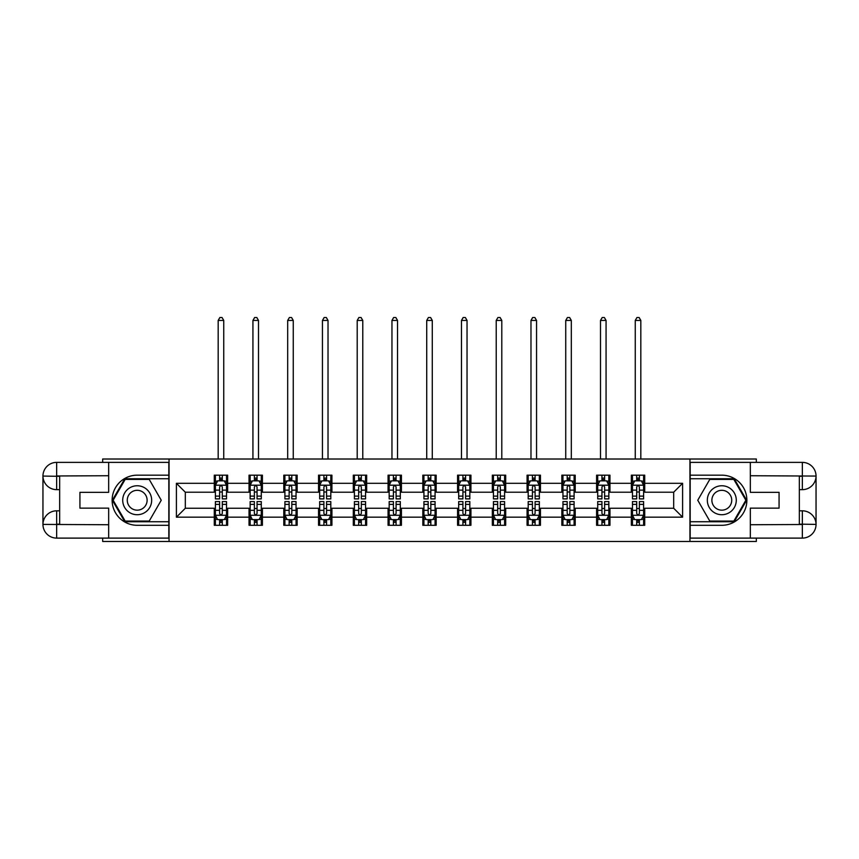 <?xml version="1.0" encoding="UTF-8"?>
<svg xmlns="http://www.w3.org/2000/svg" width="859" height="859" viewBox="0 0 859 859"><rect width="100%" height="100%" fill="white"/><g stroke="black" fill="none" stroke-linecap="round" stroke-linejoin="round"><path stroke-width="1.29" d="M102.661 538.11L102.661 541.46L756.339 541.46L756.339 538.11M756.339 462.367L756.339 459.017L689.949 459.017L689.949 541.46M689.949 459.017L102.661 459.017L102.661 462.367M169.051 541.46L169.051 459.017M644.722 483.306L644.722 475.177L631.354 475.177L631.354 483.306L609.965 483.306L609.965 475.177L596.597 475.177L596.597 483.306L575.208 483.306L575.208 475.177L561.84 475.177L561.84 483.306L540.451 483.306L540.451 475.177L527.082 475.177L527.082 483.306L505.693 483.306L505.693 475.177L492.325 475.177L492.325 483.306L470.936 483.306L470.936 475.177L457.568 475.177L457.568 483.306L436.179 483.306L436.179 475.177L422.821 475.177L422.821 483.306L401.432 483.306L401.432 475.177L388.064 475.177L388.064 483.306L366.675 483.306L366.675 475.177L353.307 475.177L353.307 483.306L331.918 483.306L331.918 475.177L318.549 475.177L318.549 483.306L297.16 483.306L297.16 475.177L283.792 475.177L283.792 483.306L262.403 483.306L262.403 475.177L249.035 475.177L249.035 483.306L227.646 483.306L227.646 475.177L214.278 475.177L214.278 483.306L176.406 483.306L176.406 517.172L185.319 508.26L214.278 508.26L214.278 525.3L227.646 525.3L227.646 508.26L249.035 508.26L249.035 525.3L262.403 525.3L262.403 508.26L283.792 508.26L283.792 525.3L297.16 525.3L297.16 508.26L318.549 508.26L318.549 525.3L331.918 525.3L331.918 508.26L353.307 508.26L353.307 525.3L366.675 525.3L366.675 508.26L388.064 508.26L388.064 525.3L401.432 525.3L401.432 508.26L422.821 508.26L422.821 525.3L436.179 525.3L436.179 508.26L457.568 508.26L457.568 525.3L470.936 525.3L470.936 508.26L492.325 508.26L492.325 525.3L505.693 525.3L505.693 508.26L527.082 508.26L527.082 525.3L540.451 525.3L540.451 508.26L561.84 508.26L561.84 525.3L575.208 525.3L575.208 508.26L596.597 508.26L596.597 525.3L609.965 525.3L609.965 508.26L631.354 508.26L631.354 525.3L644.722 525.3L644.722 508.26L673.681 508.26L673.681 492.218L644.722 492.218L644.722 483.306L682.594 483.306L682.594 517.172L644.722 517.172M631.354 517.172L609.965 517.172M596.597 517.172L575.208 517.172M561.84 517.172L540.451 517.172M527.082 517.172L505.693 517.172M492.325 517.172L470.936 517.172M457.568 517.172L436.179 517.172M422.821 517.172L401.432 517.172M388.064 517.172L366.675 517.172M353.307 517.172L331.918 517.172M318.549 517.172L297.16 517.172M283.792 517.172L262.403 517.172M249.035 517.172L227.646 517.172M214.278 517.172L176.406 517.172M631.354 483.306L631.354 492.218L609.965 492.218L609.965 483.306M596.597 483.306L596.597 492.218L575.208 492.218L575.208 483.306M561.84 483.306L561.84 492.218L540.451 492.218L540.451 483.306M527.082 483.306L527.082 492.218L505.693 492.218L505.693 483.306M492.325 483.306L492.325 492.218L470.936 492.218L470.936 483.306M457.568 483.306L457.568 492.218L436.179 492.218L436.179 483.306M422.821 483.306L422.821 492.218L401.432 492.218L401.432 483.306M388.064 483.306L388.064 492.218L366.675 492.218L366.675 483.306M353.307 483.306L353.307 492.218L331.918 492.218L331.918 483.306M318.549 483.306L318.549 492.218L297.16 492.218L297.16 483.306M283.792 483.306L283.792 492.218L262.403 492.218L262.403 483.306M249.035 483.306L249.035 492.218L227.646 492.218L227.646 483.306M214.278 483.306L214.278 492.218L185.319 492.218L176.406 483.306M185.319 492.218L185.319 508.26M682.594 517.172L673.681 508.26M673.681 492.218L682.594 483.306M214.278 480.739L215.394 480.739M219.625 480.739L222.298 480.739M226.529 480.739L227.646 480.739M214.278 491.992L215.394 491.992M219.625 491.992L222.298 491.992M226.529 491.992L227.646 491.992M214.278 508.485L215.394 508.485M219.625 508.485L222.298 508.485M226.529 508.485L227.646 508.485M214.278 519.727L215.394 519.727M219.625 519.727L222.298 519.727M226.529 519.727L227.646 519.727M249.035 508.485L250.152 508.485M254.382 508.485L257.056 508.485M261.286 508.485L262.403 508.485M249.035 519.727L250.152 519.727M254.382 519.727L257.056 519.727M261.286 519.727L262.403 519.727M249.035 480.739L250.152 480.739M254.382 480.739L257.056 480.739M261.286 480.739L262.403 480.739M249.035 491.992L250.152 491.992M254.382 491.992L257.056 491.992M261.286 491.992L262.403 491.992M283.792 508.485L284.909 508.485M289.139 508.485L291.813 508.485M296.044 508.485L297.16 508.485M283.792 519.727L284.909 519.727M289.139 519.727L291.813 519.727M296.044 519.727L297.16 519.727M283.792 480.739L284.909 480.739M289.139 480.739L291.813 480.739M296.044 480.739L297.16 480.739M283.792 491.992L284.909 491.992M289.139 491.992L291.813 491.992M296.044 491.992L297.16 491.992M318.549 508.485L319.666 508.485M323.897 508.485L326.57 508.485M330.801 508.485L331.918 508.485M318.549 519.727L319.666 519.727M323.897 519.727L326.57 519.727M330.801 519.727L331.918 519.727M318.549 480.739L319.666 480.739M323.897 480.739L326.57 480.739M330.801 480.739L331.918 480.739M318.549 491.992L319.666 491.992M323.897 491.992L326.57 491.992M330.801 491.992L331.918 491.992M353.307 508.485L354.413 508.485M358.654 508.485L361.328 508.485M365.558 508.485L366.675 508.485M353.307 519.727L354.413 519.727M358.654 519.727L361.328 519.727M365.558 519.727L366.675 519.727M353.307 480.739L354.413 480.739M358.654 480.739L361.328 480.739M365.558 480.739L366.675 480.739M353.307 491.992L354.413 491.992M358.654 491.992L361.328 491.992M365.558 491.992L366.675 491.992M388.064 508.485L389.17 508.485M393.411 508.485L396.085 508.485M400.315 508.485L401.432 508.485M388.064 519.727L389.17 519.727M393.411 519.727L396.085 519.727M400.315 519.727L401.432 519.727M388.064 480.739L389.17 480.739M393.411 480.739L396.085 480.739M400.315 480.739L401.432 480.739M388.064 491.992L389.17 491.992M393.411 491.992L396.085 491.992M400.315 491.992L401.432 491.992M422.821 508.485L423.927 508.485M428.169 508.485L430.831 508.485M435.073 508.485L436.179 508.485M422.821 519.727L423.927 519.727M428.169 519.727L430.831 519.727M435.073 519.727L436.179 519.727M422.821 480.739L423.927 480.739M428.169 480.739L430.831 480.739M435.073 480.739L436.179 480.739M422.821 491.992L423.927 491.992M428.169 491.992L430.831 491.992M435.073 491.992L436.179 491.992M457.568 508.485L458.685 508.485M462.915 508.485L465.589 508.485M469.83 508.485L470.936 508.485M457.568 519.727L458.685 519.727M462.915 519.727L465.589 519.727M469.83 519.727L470.936 519.727M457.568 480.739L458.685 480.739M462.915 480.739L465.589 480.739M469.83 480.739L470.936 480.739M457.568 491.992L458.685 491.992M462.915 491.992L465.589 491.992M469.83 491.992L470.936 491.992M492.325 508.485L493.442 508.485M497.672 508.485L500.346 508.485M504.587 508.485L505.693 508.485M492.325 519.727L493.442 519.727M497.672 519.727L500.346 519.727M504.587 519.727L505.693 519.727M492.325 480.739L493.442 480.739M497.672 480.739L500.346 480.739M504.587 480.739L505.693 480.739M492.325 491.992L493.442 491.992M497.672 491.992L500.346 491.992M504.587 491.992L505.693 491.992M527.082 508.485L528.199 508.485M532.43 508.485L535.103 508.485M539.334 508.485L540.451 508.485M527.082 519.727L528.199 519.727M532.43 519.727L535.103 519.727M539.334 519.727L540.451 519.727M527.082 480.739L528.199 480.739M532.43 480.739L535.103 480.739M539.334 480.739L540.451 480.739M527.082 491.992L528.199 491.992M532.43 491.992L535.103 491.992M539.334 491.992L540.451 491.992M561.84 508.485L562.956 508.485M567.187 508.485L569.861 508.485M574.091 508.485L575.208 508.485M561.84 519.727L562.956 519.727M567.187 519.727L569.861 519.727M574.091 519.727L575.208 519.727M561.84 480.739L562.956 480.739M567.187 480.739L569.861 480.739M574.091 480.739L575.208 480.739M561.84 491.992L562.956 491.992M567.187 491.992L569.861 491.992M574.091 491.992L575.208 491.992M596.597 508.485L597.714 508.485M601.944 508.485L604.618 508.485M608.848 508.485L609.965 508.485M596.597 519.727L597.714 519.727M601.944 519.727L604.618 519.727M608.848 519.727L609.965 519.727M596.597 480.739L597.714 480.739M601.944 480.739L604.618 480.739M608.848 480.739L609.965 480.739M596.597 491.992L597.714 491.992M601.944 491.992L604.618 491.992M608.848 491.992L609.965 491.992M631.354 508.485L632.471 508.485M636.702 508.485L639.375 508.485M643.606 508.485L644.722 508.485M631.354 519.727L632.471 519.727M636.702 519.727L639.375 519.727M643.606 519.727L644.722 519.727M631.354 480.739L632.471 480.739M636.702 480.739L639.375 480.739M643.606 480.739L644.722 480.739M631.354 491.992L632.471 491.992M636.702 491.992L639.375 491.992M643.606 491.992L644.722 491.992M222.298 478.066L219.625 478.066M226.529 496.105L222.298 496.105L222.298 498.896L226.529 498.896L226.529 485.314L224.306 480.857L217.617 480.857L215.394 485.314L215.394 498.896L219.625 498.896L219.625 496.105L215.394 496.105M215.394 485.314L215.394 475.177M226.529 485.314L226.529 475.177M219.625 480.857L219.625 475.177M222.298 475.177L222.298 480.857M222.298 496.105L222.298 486.978C221.407 485.26 220.516 485.26 219.625 486.978L219.625 496.105M223.748 459.017L223.748 320.439L218.175 320.439L218.175 459.017M218.175 320.439L219.85 317.54L222.073 317.54L223.748 320.439M219.625 522.401L222.298 522.401M215.394 504.373L219.625 504.373L219.625 501.57L215.394 501.57L215.394 515.164L217.617 519.62L224.306 519.62L226.529 515.164L226.529 501.57L222.298 501.57L222.298 504.373L226.529 504.373M226.529 515.164L226.529 525.3M215.394 515.164L215.394 525.3M222.298 519.62L222.298 525.3M219.625 525.3L219.625 519.62M219.625 504.373L219.625 513.489C220.516 515.207 221.407 515.207 222.298 513.489L222.298 504.373M144.43 487.697A14.485 14.485 0 0 0 124.652 493.002A14.485 14.485 0 0 0 129.956 512.78A14.485 14.485 0 0 0 149.734 507.476A14.485 14.485 0 0 0 144.43 487.697M142.154 491.649A9.911 9.911 0 0 0 128.603 495.278A9.911 9.911 0 0 0 132.232 508.829A9.911 9.911 0 0 0 145.783 505.199A9.911 9.911 0 0 0 142.154 491.649M149.219 521.069L125.167 521.069L113.141 500.239L125.167 479.408L149.219 479.408L161.245 500.239L149.219 521.069M729.044 487.697A14.485 14.485 0 0 0 709.266 493.002A14.485 14.485 0 0 0 714.57 512.78A14.485 14.485 0 0 0 734.348 507.476A14.485 14.485 0 0 0 729.044 487.697M726.768 491.649A9.911 9.911 0 0 0 713.217 495.278A9.911 9.911 0 0 0 716.846 508.829A9.911 9.911 0 0 0 730.397 505.199A9.911 9.911 0 0 0 726.768 491.649M733.833 521.069L709.781 521.069L697.755 500.239L709.781 479.408L733.833 479.408L745.859 500.239L733.833 521.069M59.658 489.651L56.651 489.651A13.701 13.701 0 0 1 42.95 476.069A13.701 13.701 0 0 1 56.651 462.367L168.826 462.367L168.826 475.177L137.193 475.177A25.061 25.061 0 0 0 112.132 500.239A25.061 25.061 0 0 0 137.193 525.3L168.826 525.3L168.826 538.11L56.651 538.11A13.701 13.701 0 0 1 42.95 524.409A13.701 13.701 0 0 1 56.651 510.815L59.658 510.815M168.826 525.3L168.826 475.177M108.674 462.367L108.674 492.325L79.93 492.325L79.93 508.141L108.674 508.141L108.674 538.11M56.651 489.651A13.701 13.701 0 0 1 42.95 476.069L56.651 476.283L56.651 489.651A13.701 13.701 0 0 1 42.95 476.069L42.95 524.409L108.674 524.742M56.651 524.742L56.651 538.11A13.701 13.701 0 0 1 42.95 524.409A13.701 13.701 0 0 1 56.651 510.815L56.651 524.183L59.658 524.183L59.658 476.283L56.651 476.283M168.826 478.742L124.78 478.742L112.368 500.239L124.78 521.735L168.826 521.735M799.342 510.815L802.349 510.815A13.701 13.701 0 0 1 816.05 524.409A13.701 13.701 0 0 1 802.349 538.11L690.174 538.11L690.174 525.3L721.807 525.3A25.061 25.061 0 0 0 746.868 500.239A25.061 25.061 0 0 0 721.807 475.177L690.174 475.177L690.174 462.367L802.349 462.367A13.701 13.701 0 0 1 816.05 476.069A13.701 13.701 0 0 1 802.349 489.651L799.342 489.651M690.174 475.177L690.174 525.3M750.326 538.11L750.326 508.141L779.07 508.141L779.07 492.325L750.326 492.325L750.326 462.367M802.349 510.815A13.701 13.701 0 0 1 816.05 524.409L802.349 524.183L802.349 510.815A13.701 13.701 0 0 1 816.05 524.409L816.05 476.069L750.326 475.725M802.349 475.725L802.349 462.367A13.701 13.701 0 0 1 816.05 476.069A13.701 13.701 0 0 1 802.349 489.651L802.349 476.283L799.342 476.283L799.342 524.183L802.349 524.183M690.174 521.735L734.22 521.735L746.632 500.239L734.22 478.742L690.174 478.742M257.056 478.066L254.382 478.066M261.286 496.105L257.056 496.105L257.056 498.896L261.286 498.896L261.286 485.314L259.064 480.857L252.374 480.857L250.152 485.314L250.152 498.896L254.382 498.896L254.382 496.105L250.152 496.105M250.152 485.314L250.152 475.177M261.286 485.314L261.286 475.177M254.382 480.857L254.382 475.177M257.056 475.177L257.056 480.857M257.056 496.105L257.056 486.978C256.165 485.26 255.273 485.26 254.382 486.978L254.382 496.105M258.505 459.017L258.505 320.439L252.933 320.439L252.933 459.017M252.933 320.439L254.608 317.54L256.83 317.54L258.505 320.439M291.813 478.066L289.139 478.066M296.044 496.105L291.813 496.105L291.813 498.896L296.044 498.896L296.044 485.314L293.821 480.857L287.131 480.857L284.909 485.314L284.909 498.896L289.139 498.896L289.139 496.105L284.909 496.105M284.909 485.314L284.909 475.177M296.044 485.314L296.044 475.177M289.139 480.857L289.139 475.177M291.813 475.177L291.813 480.857M291.813 496.105L291.813 486.978C290.922 485.26 290.031 485.26 289.139 486.978L289.139 496.105M293.263 459.017L293.263 320.439L287.69 320.439L287.69 459.017M287.69 320.439L289.365 317.54L291.588 317.54L293.263 320.439M254.382 522.401L257.056 522.401M250.152 504.373L254.382 504.373L254.382 501.57L250.152 501.57L250.152 515.164L252.374 519.62L259.064 519.62L261.286 515.164L261.286 501.57L257.056 501.57L257.056 504.373L261.286 504.373M261.286 515.164L261.286 525.3M250.152 515.164L250.152 525.3M257.056 519.62L257.056 525.3M254.382 525.3L254.382 519.62M254.382 504.373L254.382 513.489C255.273 515.207 256.165 515.207 257.056 513.489L257.056 504.373M289.139 522.401L291.813 522.401M284.909 504.373L289.139 504.373L289.139 501.57L284.909 501.57L284.909 515.164L287.131 519.62L293.821 519.62L296.044 515.164L296.044 501.57L291.813 501.57L291.813 504.373L296.044 504.373M296.044 515.164L296.044 525.3M284.909 515.164L284.909 525.3M291.813 519.62L291.813 525.3M289.139 525.3L289.139 519.62M289.139 504.373L289.139 513.489C290.031 515.207 290.922 515.207 291.813 513.489L291.813 504.373M326.57 478.066L323.897 478.066M330.801 496.105L326.57 496.105L326.57 498.896L330.801 498.896L330.801 485.314L328.578 480.857L321.889 480.857L319.666 485.314L319.666 498.896L323.897 498.896L323.897 496.105L319.666 496.105M319.666 485.314L319.666 475.177M330.801 485.314L330.801 475.177M323.897 480.857L323.897 475.177M326.57 475.177L326.57 480.857M326.57 496.105L326.57 486.978C325.679 485.26 324.788 485.26 323.897 486.978L323.897 496.105M328.02 459.017L328.02 320.439L322.447 320.439L322.447 459.017M322.447 320.439L324.122 317.54L326.345 317.54L328.02 320.439M361.328 478.066L358.654 478.066M365.558 496.105L361.328 496.105L361.328 498.896L365.558 498.896L365.558 485.314L363.325 480.857L356.646 480.857L354.413 485.314L354.413 498.896L358.654 498.896L358.654 496.105L354.413 496.105M354.413 485.314L354.413 475.177M365.558 485.314L365.558 475.177M358.654 480.857L358.654 475.177M361.328 475.177L361.328 480.857M361.328 496.105L361.328 486.978C360.436 485.26 359.545 485.26 358.654 486.978L358.654 496.105M362.777 459.017L362.777 320.439L357.204 320.439L357.204 459.017M357.204 320.439L358.869 317.54L361.102 317.54L362.777 320.439M396.085 478.066L393.411 478.066M400.315 496.105L396.085 496.105L396.085 498.896L400.315 498.896L400.315 485.314L398.082 480.857L391.403 480.857L389.17 485.314L389.17 498.896L393.411 498.896L393.411 496.105L389.17 496.105M389.17 485.314L389.17 475.177M400.315 485.314L400.315 475.177M393.411 480.857L393.411 475.177M396.085 475.177L396.085 480.857M396.085 496.105L396.085 486.978C395.194 485.26 394.302 485.26 393.411 486.978L393.411 496.105M397.524 459.017L397.524 320.439L391.962 320.439L391.962 459.017M391.962 320.439L393.626 317.54L395.859 317.54L397.524 320.439M323.897 522.401L326.57 522.401M319.666 504.373L323.897 504.373L323.897 501.57L319.666 501.57L319.666 515.164L321.889 519.62L328.578 519.62L330.801 515.164L330.801 501.57L326.57 501.57L326.57 504.373L330.801 504.373M330.801 515.164L330.801 525.3M319.666 515.164L319.666 525.3M326.57 519.62L326.57 525.3M323.897 525.3L323.897 519.62M323.897 504.373L323.897 513.489C324.788 515.207 325.679 515.207 326.57 513.489L326.57 504.373M358.654 522.401L361.328 522.401M354.413 504.373L358.654 504.373L358.654 501.57L354.413 501.57L354.413 515.164L356.646 519.62L363.325 519.62L365.558 515.164L365.558 501.57L361.328 501.57L361.328 504.373L365.558 504.373M365.558 515.164L365.558 525.3M354.413 515.164L354.413 525.3M361.328 519.62L361.328 525.3M358.654 525.3L358.654 519.62M358.654 504.373L358.654 513.489C359.545 515.207 360.436 515.207 361.328 513.489L361.328 504.373M393.411 522.401L396.085 522.401M389.17 504.373L393.411 504.373L393.411 501.57L389.17 501.57L389.17 515.164L391.403 519.62L398.082 519.62L400.315 515.164L400.315 501.57L396.085 501.57L396.085 504.373L400.315 504.373M400.315 515.164L400.315 525.3M389.17 515.164L389.17 525.3M396.085 519.62L396.085 525.3M393.411 525.3L393.411 519.62M393.411 504.373L393.411 513.489C394.302 515.207 395.183 515.207 396.085 513.489L396.085 504.373M430.831 478.066L428.169 478.066M435.073 496.105L430.831 496.105L430.831 498.896L435.073 498.896L435.073 485.314L432.839 480.857L426.161 480.857L423.927 485.314L423.927 498.896L428.169 498.896L428.169 496.105L423.927 496.105M423.927 485.314L423.927 475.177M435.073 485.314L435.073 475.177M428.169 480.857L428.169 475.177M430.831 475.177L430.831 480.857M430.831 496.105L430.831 486.978C429.951 485.26 429.06 485.26 428.169 486.978L428.169 496.105M432.281 459.017L432.281 320.439L426.719 320.439L426.719 459.017M426.719 320.439L428.383 317.54L430.617 317.54L432.281 320.439M428.169 522.401L430.831 522.401M423.927 504.373L428.169 504.373L428.169 501.57L423.927 501.57L423.927 515.164L426.161 519.62L432.839 519.62L435.073 515.164L435.073 501.57L430.831 501.57L430.831 504.373L435.073 504.373M435.073 515.164L435.073 525.3M423.927 515.164L423.927 525.3M430.831 519.62L430.831 525.3M428.169 525.3L428.169 519.62M428.169 504.373L428.169 513.489C429.049 515.207 429.94 515.207 430.831 513.489L430.831 504.373M465.589 478.066L462.915 478.066M469.83 496.105L465.589 496.105L465.589 498.896L469.83 498.896L469.83 485.314L467.597 480.857L460.918 480.857L458.685 485.314L458.685 498.896L462.915 498.896L462.915 496.105L458.685 496.105M458.685 485.314L458.685 475.177M469.83 485.314L469.83 475.177M462.915 480.857L462.915 475.177M465.589 475.177L465.589 480.857M465.589 496.105L465.589 486.978C464.698 485.26 463.817 485.26 462.915 486.978L462.915 496.105M467.038 459.017L467.038 320.439L461.476 320.439L461.476 459.017M461.476 320.439L463.141 317.54L465.374 317.54L467.038 320.439M462.915 522.401L465.589 522.401M458.685 504.373L462.915 504.373L462.915 501.57L458.685 501.57L458.685 515.164L460.918 519.62L467.597 519.62L469.83 515.164L469.83 501.57L465.589 501.57L465.589 504.373L469.83 504.373M469.83 515.164L469.83 525.3M458.685 515.164L458.685 525.3M465.589 519.62L465.589 525.3M462.915 525.3L462.915 519.62M462.915 504.373L462.915 513.489C463.806 515.207 464.698 515.207 465.589 513.489L465.589 504.373M500.346 478.066L497.672 478.066M504.587 496.105L500.346 496.105L500.346 498.896L504.587 498.896L504.587 485.314L502.354 480.857L495.675 480.857L493.442 485.314L493.442 498.896L497.672 498.896L497.672 496.105L493.442 496.105M493.442 485.314L493.442 475.177M504.587 485.314L504.587 475.177M497.672 480.857L497.672 475.177M500.346 475.177L500.346 480.857M500.346 496.105L500.346 486.978C499.455 485.26 498.564 485.26 497.672 486.978L497.672 496.105M501.796 459.017L501.796 320.439L496.223 320.439L496.223 459.017M496.223 320.439L497.898 317.54L500.131 317.54L501.796 320.439M497.672 522.401L500.346 522.401M493.442 504.373L497.672 504.373L497.672 501.57L493.442 501.57L493.442 515.164L495.675 519.62L502.354 519.62L504.587 515.164L504.587 501.57L500.346 501.57L500.346 504.373L504.587 504.373M504.587 515.164L504.587 525.3M493.442 515.164L493.442 525.3M500.346 519.62L500.346 525.3M497.672 525.3L497.672 519.62M497.672 504.373L497.672 513.489C498.564 515.207 499.455 515.207 500.346 513.489L500.346 504.373M535.103 478.066L532.43 478.066M539.334 496.105L535.103 496.105L535.103 498.896L539.334 498.896L539.334 485.314L537.111 480.857L530.422 480.857L528.199 485.314L528.199 498.896L532.43 498.896L532.43 496.105L528.199 496.105M528.199 485.314L528.199 475.177M539.334 485.314L539.334 475.177M532.43 480.857L532.43 475.177M535.103 475.177L535.103 480.857M535.103 496.105L535.103 486.978C534.212 485.26 533.321 485.26 532.43 486.978L532.43 496.105M536.553 459.017L536.553 320.439L530.98 320.439L530.98 459.017M530.98 320.439L532.655 317.54L534.878 317.54L536.553 320.439M532.43 522.401L535.103 522.401M528.199 504.373L532.43 504.373L532.43 501.57L528.199 501.57L528.199 515.164L530.422 519.62L537.111 519.62L539.334 515.164L539.334 501.57L535.103 501.57L535.103 504.373L539.334 504.373M539.334 515.164L539.334 525.3M528.199 515.164L528.199 525.3M535.103 519.62L535.103 525.3M532.43 525.3L532.43 519.62M532.43 504.373L532.43 513.489C533.321 515.207 534.212 515.207 535.103 513.489L535.103 504.373M569.861 478.066L567.187 478.066M574.091 496.105L569.861 496.105L569.861 498.896L574.091 498.896L574.091 485.314L571.869 480.857L565.179 480.857L562.956 485.314L562.956 498.896L567.187 498.896L567.187 496.105L562.956 496.105M562.956 485.314L562.956 475.177M574.091 485.314L574.091 475.177M567.187 480.857L567.187 475.177M569.861 475.177L569.861 480.857M569.861 496.105L569.861 486.978C568.969 485.26 568.078 485.26 567.187 486.978L567.187 496.105M571.31 459.017L571.31 320.439L565.737 320.439L565.737 459.017M565.737 320.439L567.412 317.54L569.635 317.54L571.31 320.439M567.187 522.401L569.861 522.401M562.956 504.373L567.187 504.373L567.187 501.57L562.956 501.57L562.956 515.164L565.179 519.62L571.869 519.62L574.091 515.164L574.091 501.57L569.861 501.57L569.861 504.373L574.091 504.373M574.091 515.164L574.091 525.3M562.956 515.164L562.956 525.3M569.861 519.62L569.861 525.3M567.187 525.3L567.187 519.62M567.187 504.373L567.187 513.489C568.078 515.207 568.969 515.207 569.861 513.489L569.861 504.373M604.618 478.066L601.944 478.066M608.848 496.105L604.618 496.105L604.618 498.896L608.848 498.896L608.848 485.314L606.626 480.857L599.936 480.857L597.714 485.314L597.714 498.896L601.944 498.896L601.944 496.105L597.714 496.105M597.714 485.314L597.714 475.177M608.848 485.314L608.848 475.177M601.944 480.857L601.944 475.177M604.618 475.177L604.618 480.857M604.618 496.105L604.618 486.978C603.727 485.26 602.835 485.26 601.944 486.978L601.944 496.105M606.067 459.017L606.067 320.439L600.495 320.439L600.495 459.017M600.495 320.439L602.17 317.54L604.392 317.54L606.067 320.439M601.944 522.401L604.618 522.401M597.714 504.373L601.944 504.373L601.944 501.57L597.714 501.57L597.714 515.164L599.936 519.62L606.626 519.62L608.848 515.164L608.848 501.57L604.618 501.57L604.618 504.373L608.848 504.373M608.848 515.164L608.848 525.3M597.714 515.164L597.714 525.3M604.618 519.62L604.618 525.3M601.944 525.3L601.944 519.62M601.944 504.373L601.944 513.489C602.835 515.207 603.727 515.207 604.618 513.489L604.618 504.373M639.375 478.066L636.702 478.066M643.606 496.105L639.375 496.105L639.375 498.896L643.606 498.896L643.606 485.314L641.383 480.857L634.694 480.857L632.471 485.314L632.471 498.896L636.702 498.896L636.702 496.105L632.471 496.105M632.471 485.314L632.471 475.177M643.606 485.314L643.606 475.177M636.702 480.857L636.702 475.177M639.375 475.177L639.375 480.857M639.375 496.105L639.375 486.978C638.484 485.26 637.593 485.26 636.702 486.978L636.702 496.105M640.825 459.017L640.825 320.439L635.252 320.439L635.252 459.017M635.252 320.439L636.927 317.54L639.15 317.54L640.825 320.439M636.702 522.401L639.375 522.401M632.471 504.373L636.702 504.373L636.702 501.57L632.471 501.57L632.471 515.164L634.694 519.62L641.383 519.62L643.606 515.164L643.606 501.57L639.375 501.57L639.375 504.373L643.606 504.373M643.606 515.164L643.606 525.3M632.471 515.164L632.471 525.3M639.375 519.62L639.375 525.3M636.702 525.3L636.702 519.62M636.702 504.373L636.702 513.489C637.593 515.207 638.484 515.207 639.375 513.489L639.375 504.373M226.475 485.195L215.448 485.195M215.394 481.126L217.488 481.126M224.435 481.126L226.529 481.126M219.625 490.135L215.394 490.135M226.529 490.135L222.298 490.135M222.298 479.483L219.625 479.483M215.448 515.271L226.475 515.271M226.529 519.351L224.435 519.351M217.488 519.351L215.394 519.351M222.298 510.343L226.529 510.343M215.394 510.343L219.625 510.343M219.625 520.983L222.298 520.983M108.674 475.725L56.329 475.972M42.95 524.409A13.701 13.701 0 0 1 56.651 510.815M42.95 476.069A13.701 13.701 0 0 1 56.651 462.367L56.651 475.725M750.326 524.742L802.671 524.505M816.05 476.069A13.701 13.701 0 0 1 802.349 489.651M816.05 524.409A13.701 13.701 0 0 1 802.349 538.11L802.349 524.742M261.233 485.195L250.205 485.195M250.152 481.126L252.245 481.126M259.193 481.126L261.286 481.126M254.382 490.135L250.152 490.135M261.286 490.135L257.056 490.135M257.056 479.483L254.382 479.483M295.99 485.195L284.963 485.195M284.909 481.126L287.003 481.126M293.95 481.126L296.044 481.126M289.139 490.135L284.909 490.135M296.044 490.135L291.813 490.135M291.813 479.483L289.139 479.483M250.205 515.271L261.233 515.271M261.286 519.351L259.193 519.351M252.245 519.351L250.152 519.351M257.056 510.343L261.286 510.343M250.152 510.343L254.382 510.343M254.382 520.983L257.056 520.983M284.963 515.271L295.99 515.271M296.044 519.351L293.95 519.351M287.003 519.351L284.909 519.351M291.813 510.343L296.044 510.343M284.909 510.343L289.139 510.343M289.139 520.983L291.813 520.983M330.747 485.195L319.72 485.195M319.666 481.126L321.76 481.126M328.707 481.126L330.801 481.126M323.897 490.135L319.666 490.135M330.801 490.135L326.57 490.135M326.57 479.483L323.897 479.483M365.504 485.195L354.477 485.195M354.413 481.126L356.517 481.126M363.464 481.126L365.558 481.126M358.654 490.135L354.413 490.135M365.558 490.135L361.328 490.135M361.328 479.483L358.654 479.483M400.262 485.195L389.234 485.195M389.17 481.126L391.264 481.126M398.222 481.126L400.315 481.126M393.411 490.135L389.17 490.135M400.315 490.135L396.085 490.135M396.085 479.483L393.411 479.483M319.72 515.271L330.747 515.271M330.801 519.351L328.707 519.351M321.76 519.351L319.666 519.351M326.57 510.343L330.801 510.343M319.666 510.343L323.897 510.343M323.897 520.983L326.57 520.983M354.477 515.271L365.504 515.271M365.558 519.351L363.464 519.351M356.517 519.351L354.413 519.351M361.328 510.343L365.558 510.343M354.413 510.343L358.654 510.343M358.654 520.983L361.328 520.983M389.234 515.271L400.262 515.271M400.315 519.351L398.222 519.351M391.264 519.351L389.17 519.351M396.085 510.343L400.315 510.343M389.17 510.343L393.411 510.343M393.411 520.983L396.085 520.983M435.019 485.195L423.981 485.195M423.927 481.126L426.021 481.126M432.979 481.126L435.073 481.126M428.169 490.135L423.927 490.135M435.073 490.135L430.831 490.135M430.831 479.483L428.169 479.483M423.981 515.271L435.019 515.271M435.073 519.351L432.979 519.351M426.021 519.351L423.927 519.351M430.831 510.343L435.073 510.343M423.927 510.343L428.169 510.343M428.169 520.983L430.831 520.983M469.766 485.195L458.738 485.195M458.685 481.126L460.778 481.126M467.736 481.126L469.83 481.126M462.915 490.135L458.685 490.135M469.83 490.135L465.589 490.135M465.589 479.483L462.915 479.483M458.738 515.271L469.766 515.271M469.83 519.351L467.736 519.351M460.778 519.351L458.685 519.351M465.589 510.343L469.83 510.343M458.685 510.343L462.915 510.343M462.915 520.983L465.589 520.983M504.523 485.195L493.495 485.195M493.442 481.126L495.536 481.126M502.483 481.126L504.587 481.126M497.672 490.135L493.442 490.135M504.587 490.135L500.346 490.135M500.346 479.483L497.672 479.483M493.495 515.271L504.523 515.271M504.587 519.351L502.483 519.351M495.536 519.351L493.442 519.351M500.346 510.343L504.587 510.343M493.442 510.343L497.672 510.343M497.672 520.983L500.346 520.983M539.28 485.195L528.253 485.195M528.199 481.126L530.293 481.126M537.24 481.126L539.334 481.126M532.43 490.135L528.199 490.135M539.334 490.135L535.103 490.135M535.103 479.483L532.43 479.483M528.253 515.271L539.28 515.271M539.334 519.351L537.24 519.351M530.293 519.351L528.199 519.351M535.103 510.343L539.334 510.343M528.199 510.343L532.43 510.343M532.43 520.983L535.103 520.983M574.037 485.195L563.01 485.195M562.956 481.126L565.05 481.126M571.997 481.126L574.091 481.126M567.187 490.135L562.956 490.135M574.091 490.135L569.861 490.135M569.861 479.483L567.187 479.483M563.01 515.271L574.037 515.271M574.091 519.351L571.997 519.351M565.05 519.351L562.956 519.351M569.861 510.343L574.091 510.343M562.956 510.343L567.187 510.343M567.187 520.983L569.861 520.983M608.795 485.195L597.767 485.195M597.714 481.126L599.807 481.126M606.755 481.126L608.848 481.126M601.944 490.135L597.714 490.135M608.848 490.135L604.618 490.135M604.618 479.483L601.944 479.483M597.767 515.271L608.795 515.271M608.848 519.351L606.755 519.351M599.807 519.351L597.714 519.351M604.618 510.343L608.848 510.343M597.714 510.343L601.944 510.343M601.944 520.983L604.618 520.983M643.552 485.195L632.525 485.195M632.471 481.126L634.565 481.126M641.512 481.126L643.606 481.126M636.702 490.135L632.471 490.135M643.606 490.135L639.375 490.135M639.375 479.483L636.702 479.483M632.525 515.271L643.552 515.271M643.606 519.351L641.512 519.351M634.565 519.351L632.471 519.351M639.375 510.343L643.606 510.343M632.471 510.343L636.702 510.343M636.702 520.983L639.375 520.983"/></g></svg>
